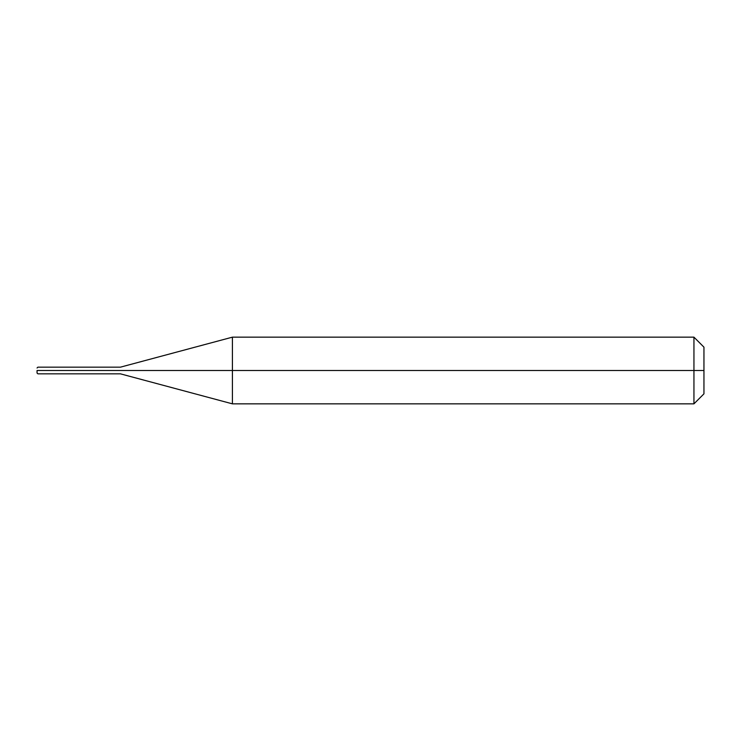 <?xml version="1.0" encoding="UTF-8"?>
<svg xmlns="http://www.w3.org/2000/svg" width="741" height="741" viewBox="0 0 741 741"><rect width="100%" height="100%" fill="white"/><g stroke="black" fill="none" stroke-linecap="round" stroke-linejoin="round"><path stroke-width="1.11" d="M37.884 370.5C37.884 374.798 37.884 374.798 37.884 370.5C37.884 374.798 37.884 374.798 37.884 370.5L43.719 370.5C43.719 374.798 43.719 374.798 43.719 370.5C43.719 366.202 43.719 366.202 43.719 370.5C43.719 374.798 43.719 374.798 43.719 370.5L120.422 370.5C120.422 374.798 120.422 374.798 120.422 370.5C120.422 374.798 120.422 374.798 120.422 370.5L232.415 370.5L232.415 403.845L232.415 370.5L232.415 403.845L232.415 370.5L693.947 370.5L693.947 403.845L693.947 337.155L693.947 370.5L693.947 337.155L693.947 370.5L703.95 370.5L703.95 393.841L703.95 347.159L703.95 370.5L232.415 370.5L232.415 337.155L232.415 370.5L232.415 337.155L232.415 370.5L120.422 370.5C120.422 366.202 120.422 366.202 120.422 370.5C120.422 366.202 120.422 366.202 120.422 370.5L43.719 370.5C43.719 366.202 43.719 366.202 43.719 370.5L37.884 370.5C37.884 366.202 37.884 366.202 37.884 370.5C37.884 366.202 37.884 366.202 37.884 370.5L37.05 370.5C37.05 373.723 37.05 373.723 37.05 370.5L37.884 370.5M37.05 370.5C37.05 367.277 37.05 367.277 37.05 370.5L37.059 373.112M703.95 393.841L693.947 403.845L232.415 403.845L120.422 373.835L37.884 373.835L37.05 373.001M703.95 347.159L693.947 337.155L232.415 337.155L120.422 367.166L37.884 367.166L37.05 367.999"/></g></svg>
